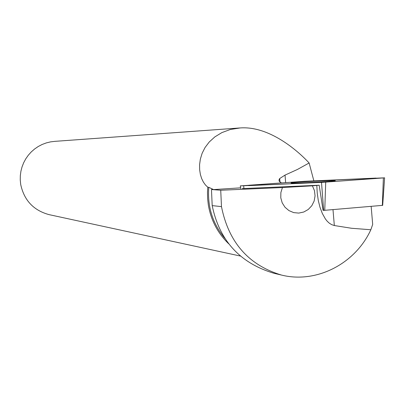 <?xml version="1.0" encoding="UTF-8"?>
<svg xmlns="http://www.w3.org/2000/svg" width="405" height="405" viewBox="0 0 405 405"><rect width="100%" height="100%" fill="white"/><g stroke="black" fill="none" stroke-linecap="round" stroke-linejoin="round"><path stroke-width="0.61" d="M382.35 205.375L323.656 210.403L321.509 182.402L384.613 177.83L304.671 181.283L240.297 185.895L321.509 182.402M334.49 180.605C329.381 180.321 294.617 182.088 291.033 182.817L291.261 183.055C295.665 183.379 330.718 181.617 334.722 180.868L335.31 180.701L334.49 180.605M281.237 274.995C248.518 265.017 228.597 242.231 221.474 206.631L212.195 205.613C219.363 240.494 239.892 263.032 273.775 273.233L281.237 275.005C316.482 283.93 355.352 263.67 370.838 229.751L351.54 228.268L334.333 225.539L332.991 209.633M371.157 206.388L372.686 224.426L370.838 229.751M212.195 205.613L211.471 189.525L213.096 189.353L208.798 187.328C207.284 206.641 212.625 223.641 224.815 238.327M243.689 185.855L243.911 188.533L319.18 185.222L312.397 185.834L314.457 190.628L315.06 195.843L314.153 201.017L311.82 205.694L308.256 209.471L303.77 212.012L298.768 213.091L293.686 212.61L288.962 210.61L285.024 207.269L282.214 202.88L280.786 197.827L280.867 192.557L282.442 187.54L220.73 190.244L211.471 189.525M312.397 185.834L282.442 187.54M316.816 185.51L317.226 193.094L318.305 200.586L320.011 207.355L322.334 213.47L325.392 218.958L327.24 221.277L329.336 223.201L331.69 224.648L334.333 225.539M221.474 206.631L220.73 190.244M208.798 187.328L207.785 187.216L207.481 192.274L207.618 198.607L208.327 204.895C210.924 220.209 217.718 233.179 228.703 243.79M49.572 214.746L48.99 214.62C33.514 210.347 24.082 200.288 20.701 184.442L20.25 180.028L20.326 175.588L20.923 171.188L22.042 166.895L23.662 162.764L25.753 158.856L28.299 155.231L31.251 151.936L34.572 149.02L38.212 146.524L42.12 144.484L46.241 142.93L50.514 141.882L54.877 141.35L240.124 127.939M207.785 187.216L205.472 184.994L203.396 182.108L201.665 178.595L200.384 174.489L199.655 169.832L199.584 164.653L200.359 159.069L202.13 153.292L205.036 147.541L209.218 142.013L214.817 136.91L221.915 132.582L230.394 129.463L240.124 127.95C269.325 125.737 298.034 150.969 309.126 162.987L313.86 180.868M243.911 188.533L242.2 188.421M285.652 182.589L285.024 175.102L297.452 169.447L309.126 162.987M285.024 175.102L279.688 178.549L279.242 179.268L278.994 180.306L279.268 181.283L281.384 182.898M319.18 185.222L323.084 210.408M304.687 181.283L249.075 185.227L248.629 185.637L321.494 182.402L376.584 178.438L376.032 178.089L304.687 181.283M382.345 205.441L383.373 177.942M325.711 182.159L324.759 210.337M240.636 187.839L212.509 189.656M240.767 188.603L240.307 185.941M382.674 205.401L384.613 177.83M240.413 256.051L48.99 214.62M279.997 182.103L279.698 178.549"/></g></svg>
